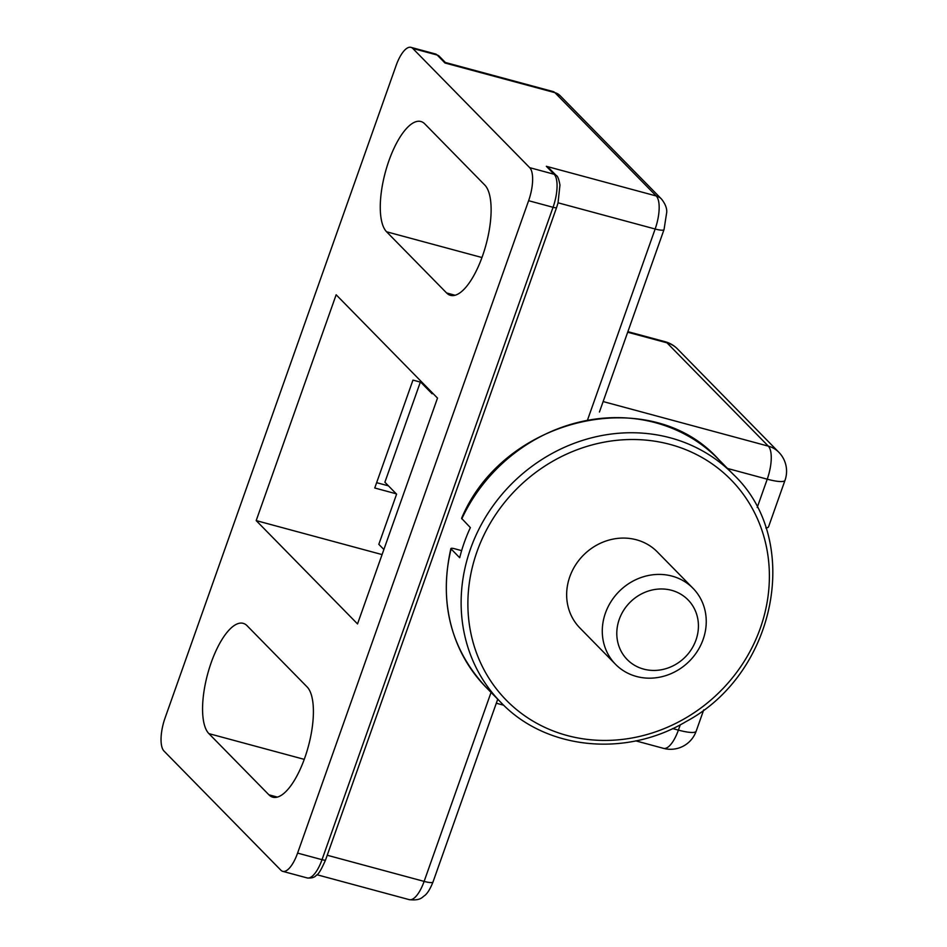 <?xml version="1.0" encoding="UTF-8"?>
<svg xmlns="http://www.w3.org/2000/svg" width="947" height="947" viewBox="0 0 947 947"><rect width="100%" height="100%" fill="white"/><g stroke="black" fill="none" stroke-linecap="round" stroke-linejoin="round"><path stroke-width="1.42" d="M450.926 548.514L451.115 548.976C450.547 548.124 451.66 548.041 454.477 548.715L461.627 550.645M461.603 518.376L470.363 527.609A162.801 148.466 135.6 0 0 464.29 542.465A162.801 148.466 135.6 0 0 459.697 557.724L451.115 548.976A162.801 148.466 135.6 0 0 486.036 687.285C450.63 648.944 438.899 602.706 450.867 548.597M693.003 588.288L657.372 551.959A54.263 49.493 135.6 0 0 569.786 576.782A54.263 49.493 135.6 0 0 579.884 627.968L615.514 664.297A54.263 49.493 135.6 0 0 688.919 661.622A54.263 49.493 135.6 0 0 693.003 588.288A54.263 49.493 135.6 0 0 605.417 613.111A54.263 49.493 135.6 0 0 615.514 664.297M619.255 619.35A42.615 38.863 135.6 0 0 664.699 669.008A42.615 38.863 135.6 0 0 688.871 600.753A42.615 38.863 135.6 0 0 619.255 619.35M383.878 549.497L378.824 544.336L396.592 494.156L384.896 482.236L420.35 382.103M432.436 392.922L432.128 393.786L420.788 382.221M757.221 507.485L767.236 479.182A27.132 5.256 -160.5 0 0 785.016 480.295L768.585 526.721A27.132 5.256 -160.5 0 1 765.815 527.941M256.187 520.601L357.528 623.919L437.502 398.095L336.149 294.777L256.187 520.601L382.079 554.587M553.072 91.551A27.132 9.813 105.1 0 1 554.895 92.652A13.566 12.37 -44.4 0 1 560.139 95.706L553.072 91.551L445.457 62.502L444.983 62.999L437.194 55.044A5.422 4.948 -44.4 0 1 439.29 56.264L435.371 53.943A27.132 9.813 105.1 0 1 437.194 55.044L412.774 48.451L529.704 167.666A27.132 9.813 105.1 0 1 528.615 200.705L297.595 853.093A27.132 9.813 105.1 0 1 282.727 871.347A27.132 9.813 105.1 0 1 280.916 870.234L163.973 751.03A27.132 9.813 105.1 0 1 165.062 717.992L396.083 65.603A27.132 9.813 105.1 0 1 410.951 47.35A27.132 9.813 105.1 0 1 412.774 48.451M550.112 169.182L546.336 166.305L554.137 174.26A5.422 4.948 -44.4 0 1 556.232 175.479L550.089 169.217M446.605 292.966L386.577 231.778A58.335 21.094 105.1 0 1 387.015 166.471A58.335 21.094 105.1 0 1 420.882 121.512A58.335 21.094 105.1 0 1 424.789 123.879L484.817 185.079A58.335 21.094 105.1 0 1 484.379 250.375A58.335 21.094 105.1 0 1 450.512 295.346A58.335 21.094 105.1 0 1 446.605 292.966L455.081 295.263M268.901 794.805L208.873 733.617A58.335 21.094 105.1 0 1 209.311 668.31A58.335 21.094 105.1 0 1 243.178 623.351A58.335 21.094 105.1 0 1 247.072 625.718L307.1 686.918A58.335 21.094 105.1 0 1 306.662 752.214A58.335 21.094 105.1 0 1 272.795 797.185A58.335 21.094 105.1 0 1 268.901 794.805L277.364 797.09M376.646 482.674L388.448 485.858M422.338 382.635L412.963 380.102L374.752 488.001L396.248 493.801M461.603 518.269C504.053 416.964 650.317 383.275 718.477 459.271A162.801 148.466 135.6 0 0 461.781 518.873M470.529 548.822A162.801 148.466 135.6 0 0 500.845 702.378C545.59 749.622 625.375 757.872 686.03 721.59C777.014 673.021 802.571 539.589 733.286 474.376A162.801 148.466 135.6 0 0 470.529 548.822M476.968 551.734A157.368 143.518 135.6 0 0 644.824 735.121A157.368 143.518 135.6 0 0 734.091 483.053A157.368 143.518 135.6 0 0 476.968 551.734M627.683 332.231L666.984 342.826L768.325 446.144A27.132 9.813 -74.9 0 1 767.236 479.182L727.485 468.457M444.983 62.999L554.895 92.652L656.235 195.97A27.132 9.813 105.1 0 1 655.146 229.008L587.4 420.338M599.427 412.028L664.036 229.565A13.566 2.628 19.5 0 1 655.146 229.008L558.067 202.812M491.055 692.399L424.126 881.397L327.224 855.248M680.277 724.775L678.383 730.101L672.666 728.563M497.625 699.502L433.016 881.953A13.566 2.628 -160.5 0 1 424.126 881.397A27.132 9.813 105.1 0 1 409.258 899.65L316.961 874.744M664.036 229.565L666.759 212.069C666.925 208.044 665.161 203.688 661.48 199.024A13.566 12.37 -44.4 0 0 656.235 195.97L546.336 166.305M556.232 175.479C557.594 175.822 558.837 179.007 559.961 185.008L558.032 202.93L556.599 207.523A5.422 1.054 -160.5 0 1 553.048 207.298A27.132 9.813 105.1 0 0 554.137 174.26L529.704 167.666M556.599 207.523L325.579 859.912A5.422 1.054 -160.5 0 1 322.016 859.687L553.048 207.298L528.615 200.705M325.579 859.912C321.353 869.606 318.239 874.768 316.239 875.383C314.57 877.478 311.539 878.331 307.148 877.928A27.132 9.813 105.1 0 0 322.016 859.687L297.595 853.093M603.132 401.564L768.325 446.144A27.132 24.74 -44.4 0 1 778.813 452.24L677.46 348.922A27.132 24.74 -44.4 0 0 666.984 342.826A27.132 9.813 -74.9 0 0 665.161 341.725L627.885 331.663M635.816 740.874L663.516 748.355A27.132 9.813 -74.9 0 0 678.383 730.101A27.132 5.256 -160.5 0 0 696.163 731.214L703.716 709.883M304.259 759.364L208.873 733.617M481.964 257.525L386.577 231.778M486.036 687.285L500.845 702.378M718.477 459.271L733.286 474.376M445.41 62.514L439.29 56.264M435.371 53.943L410.951 47.35M307.148 877.928L282.727 871.347M433.016 881.953C430.198 889.008 427.381 893.566 424.576 895.649C422.184 897.081 420.728 900.905 409.258 899.65M661.48 199.024L560.139 95.706M503.721 705.219L496.311 703.219M785.016 480.295A27.132 27.132 0 0 0 778.813 452.24M663.516 748.355A27.132 27.132 0 0 0 696.163 731.214M677.46 348.922A27.132 27.132 0 0 0 665.161 341.725"/></g></svg>
